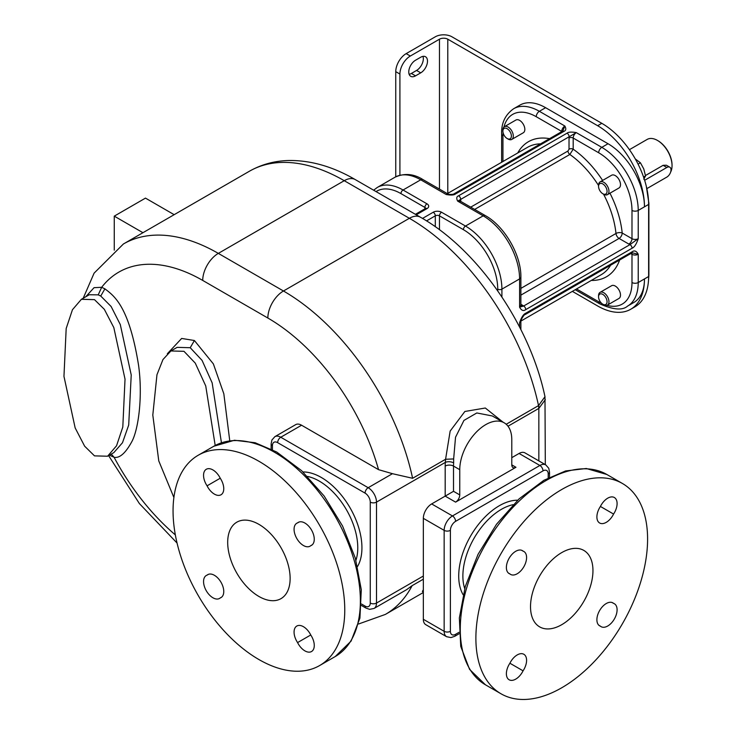 <?xml version="1.0" encoding="UTF-8"?>
<svg xmlns="http://www.w3.org/2000/svg" width="736" height="736" viewBox="0 0 736 736"><rect width="100%" height="100%" fill="white"/><g stroke="black" fill="none" stroke-linecap="round" stroke-linejoin="round"><path stroke-width="1.1" d="M545.606 107.695L539.368 111.302A51.511 29.734 -120 0 0 513.608 108.753L519.855 105.147A51.511 29.734 60 0 1 545.606 107.695L608.046 143.741A51.511 29.734 60 0 1 644.469 206.825A66.222 38.235 -120 0 0 597.641 125.718L447.792 39.201A5.888 3.395 180 0 0 439.466 39.201L410.329 56.028A14.72 8.501 120 0 0 399.915 74.051L399.915 175.205M572.36 291.373L597.641 305.964A66.222 38.235 -120 0 0 630.752 309.24A66.222 38.235 -120 0 0 644.469 278.926A51.511 29.734 60 0 1 633.797 302.505L627.56 306.112A51.511 29.734 -120 0 0 638.222 282.532L638.222 254.297C636.456 250.948 634.404 250.13 632.068 251.841L525.752 313.223C523.416 314.208 521.364 317.4 519.588 322.782L519.588 327.06M448.5 194.332A4.416 2.548 120 0 0 448.436 194.295A4.416 2.548 120 0 0 446.228 194.516C450.984 195.353 454.075 195.178 455.492 193.973L563.923 131.367C566.012 130.548 566.324 128.772 564.862 126.022A4.416 2.548 120 0 0 561.743 131.431L536.24 116.711A47.095 27.186 -120 0 0 503.985 126.997M501.906 296.948L501.906 289.138A51.511 29.734 -120 0 0 465.483 226.053L483.166 215.841A51.511 29.734 60 0 1 519.588 278.926L519.588 307.16L523.664 306.01L629.988 244.628A2.944 1.702 60 0 1 632.068 248.234C634.404 247.25 636.456 244.058 638.222 238.676A4.416 2.548 180 0 1 631.985 238.676L631.985 210.432A47.095 27.186 -120 0 0 598.681 152.757L573.188 138.037A4.416 2.548 -60 0 1 576.306 132.627C571.55 131.781 568.459 131.965 567.051 133.17L458.611 195.776C456.522 196.586 456.21 198.37 457.672 201.121A4.416 2.548 -60 0 1 459.88 200.9L485.374 215.62A4.416 2.548 120 0 0 483.166 215.841L457.672 201.121L460.69 199.382A2.944 1.702 -120 0 0 458.611 195.776M497.738 290.858L497.738 289.138A2.944 1.702 0 0 0 501.906 289.138L519.588 278.926A4.416 2.548 180 0 0 520.886 277.122L520.886 305.366A4.416 2.548 180 0 1 519.588 307.16C521.355 310.509 523.416 311.328 525.752 309.617L632.068 248.234M630.752 309.24L634.92 306.838A66.222 38.235 -120 0 0 648.628 276.524L648.628 204.424A66.222 38.235 -120 0 0 601.8 123.317L451.95 36.8A11.776 6.799 180 0 0 435.298 36.8L406.162 53.627A14.72 8.501 -60 0 0 395.756 71.65L395.756 176.815M545.312 399.666L538.844 408.397L538.844 460.892M519.073 453.459A11.776 6.799 -60 0 1 524.961 452.879L545.772 464.894A11.776 6.799 120 0 0 539.884 465.474L519.073 453.459L511.787 457.663M506.193 424.267L538.531 405.6L538.844 408.397L538.844 405.407M515.954 467.277A5.888 3.395 -60 0 1 513.01 467.572A5.888 3.395 -60 0 1 511.787 464.876L511.787 439.64A36.791 21.243 120 0 0 504.169 422.795A36.791 21.243 120 0 0 475.815 432.658A36.791 21.243 120 0 0 459.752 469.678L459.752 494.914A5.888 3.395 -60 0 1 455.593 502.127L515.954 467.277L511.787 464.876M423.338 619.289L444.148 631.304A11.776 6.799 120 0 0 446.586 636.695L425.776 624.671A11.776 6.799 -60 0 1 423.338 619.289L423.338 518.346A11.776 6.799 -60 0 1 431.655 503.93L445.188 496.119L455.593 502.127M561.743 687.774A121.412 70.095 120 0 0 641.056 580.787A121.412 70.095 120 0 0 622.444 483.497A121.412 70.095 120 0 0 561.743 489.504A121.412 70.095 120 0 0 482.42 596.5A121.412 70.095 120 0 0 501.032 693.79A121.412 70.095 120 0 0 561.743 687.774M592.958 570.621A44.151 25.493 120 0 0 583.814 550.408A44.151 25.493 120 0 0 549.792 562.24A44.151 25.493 120 0 0 530.518 606.666A44.151 25.493 120 0 0 539.663 626.879A44.151 25.493 120 0 0 573.684 615.048A44.151 25.493 120 0 0 592.958 570.621M509.901 663.228A13.248 7.645 -60 0 1 523.839 654.276A13.248 7.645 -60 0 1 523.066 670.827A13.248 7.645 -60 0 1 509.128 679.77A13.248 7.645 -60 0 1 509.901 663.228L523.066 670.827M600.41 626.17A13.248 7.645 -60 0 1 599.638 625.821A13.248 7.645 -60 0 1 599.638 610.521A13.248 7.645 -60 0 1 612.876 602.876A13.248 7.645 -60 0 1 613.576 603.373A13.248 7.645 -60 0 1 614.348 603.722A13.248 7.645 -60 0 1 614.348 619.022A13.248 7.645 -60 0 1 601.11 626.667A13.248 7.645 -60 0 1 600.41 626.17L598.938 625.324M613.576 514.059A13.248 7.645 -60 0 1 599.638 523.002A13.248 7.645 -60 0 1 600.41 506.46A13.248 7.645 -60 0 1 614.348 497.518A13.248 7.645 -60 0 1 613.576 514.059L600.41 506.46M523.066 551.117A13.248 7.645 -60 0 1 523.839 551.466A13.248 7.645 -60 0 1 523.839 566.766A13.248 7.645 -60 0 1 510.6 574.411A13.248 7.645 -60 0 1 509.901 573.914A13.248 7.645 -60 0 1 509.128 573.565A13.248 7.645 -60 0 1 509.128 558.265A13.248 7.645 -60 0 1 522.367 550.62A13.248 7.645 -60 0 1 523.066 551.117L521.594 550.27M613.576 603.373L612.104 602.526M509.901 573.914L508.429 573.068M361.56 604.044L365.056 606.068A4.416 2.548 120 0 0 365.976 608.092L369.638 609.344L374.063 608.451L406.668 589.628L412.151 585.635L423.338 579.186M295.688 424.635A11.776 6.799 60 0 1 301.576 425.224L280.766 437.239A11.776 6.799 -120 0 0 274.878 436.66L295.688 424.635M502.964 422.105L485.309 408.011L464.867 411.479L450.156 431.075L445.584 459.255L412.611 478.29L392.454 473.69L378.543 469.66L301.576 425.224M504.169 422.795L492.329 415.969L476.827 412.96L463.947 420.412L455.529 437.239L453.652 458.951L445.584 459.255L445.344 462.383A5.888 3.027 -175.1 0 1 453.652 462.889A36.791 21.243 120 0 0 453.514 466.081L453.514 491.308L445.188 496.119L445.188 466.081A5.888 3.395 180 0 1 453.514 466.081L459.752 469.678M258.916 659.539A121.412 70.095 -120 0 0 319.617 665.556A121.412 70.095 -120 0 0 338.229 568.266A121.412 70.095 -120 0 0 258.916 461.27A121.412 70.095 -120 0 0 198.205 455.253A121.412 70.095 -120 0 0 179.593 552.552A121.412 70.095 -120 0 0 258.916 659.539M290.131 578.432A44.151 25.493 -120 0 0 270.857 533.996A44.151 25.493 -120 0 0 236.836 522.174A44.151 25.493 -120 0 0 227.691 542.377A44.151 25.493 -120 0 0 246.965 586.813A44.151 25.493 -120 0 0 280.986 598.644A44.151 25.493 -120 0 0 290.131 578.432M207.074 575.129A13.248 7.645 60 0 1 207.773 574.641A13.248 7.645 60 0 1 221.021 582.286A13.248 7.645 60 0 1 221.021 597.577A13.248 7.645 60 0 1 220.239 597.936A13.248 7.645 60 0 1 219.549 598.432A13.248 7.645 60 0 1 206.301 590.778A13.248 7.645 60 0 1 206.301 575.488A13.248 7.645 60 0 1 207.074 575.129L208.546 574.282M297.583 642.583A13.248 7.645 60 0 1 296.81 626.042A13.248 7.645 60 0 1 310.748 634.984A13.248 7.645 60 0 1 311.521 651.535A13.248 7.645 60 0 1 297.583 642.583L310.748 634.984M310.748 545.68A13.248 7.645 60 0 1 310.049 546.176A13.248 7.645 60 0 1 296.81 538.522A13.248 7.645 60 0 1 296.81 523.232A13.248 7.645 60 0 1 297.583 522.873A13.248 7.645 60 0 1 298.282 522.385A13.248 7.645 60 0 1 311.521 530.03A13.248 7.645 60 0 1 311.521 545.321A13.248 7.645 60 0 1 310.748 545.68L312.22 544.824M220.239 478.225A13.248 7.645 60 0 1 221.021 494.767A13.248 7.645 60 0 1 207.074 485.824A13.248 7.645 60 0 1 206.301 469.274A13.248 7.645 60 0 1 220.239 478.225L207.074 485.824M220.239 597.936L221.711 597.08M297.583 522.873L299.055 522.026M109.443 455.152L114.08 457.277C119.655 458.427 125.644 453.1 132.029 441.278C138.626 428.619 142.821 395.738 138.57 365.295C129.048 306.075 114.181 295.927 104.898 288.843L101.669 287.298L94.052 287.684L85.726 296.792M229.752 440.744L223.827 393.769L213.376 363.915L194.396 340.51L181.654 338.44L167.32 353.758M175.352 534.906A167.771 96.867 -120 0 1 114.08 457.277L111.283 454.084M423.338 592.029L422.381 591.477L423.338 589.702M538.531 405.6L544.98 396.695C530.049 325.349 478.069 249.752 420.412 217.203A22.071 12.742 120 0 0 409.372 218.298A189.851 109.609 60 0 1 538.531 405.6M114.264 250.166L114.264 216.145L145.48 198.113L174.165 214.682M114.264 216.145L142.95 232.705M453.652 458.951L453.652 462.889M104.898 288.843L100.74 296.047L98.228 294.851L89.258 294.759L81.411 299.285L72.45 309.727L66.185 328.486L63.958 376.354L75.164 427.938L84.649 446.2L94.493 455.869L107.576 456.228L116.536 445.795L122.802 427.036L125.028 379.16L113.822 327.584L104.337 309.322L94.493 299.653L81.411 299.285M215.197 445.482L205.74 385.949L195.27 363.124L183.991 351.32L170.908 350.962L162.969 359.536L156.961 374.734L152.803 415.049L158.774 460.92L173.898 497.518M377.283 187.459L394.974 177.238A51.511 29.734 60 0 1 420.734 179.796L446.228 194.516L448.564 194.341L422.942 179.575A4.416 2.548 120 0 0 420.734 179.796L403.043 190.008A51.511 29.734 -120 0 0 377.283 187.459L373.63 190.192M562.884 130.907L564.862 126.022L539.368 111.302A4.416 2.548 -60 0 0 536.24 116.711M507.141 138.506L508.098 139.058A7.36 4.25 -120 0 0 511.778 139.417L523.314 132.765A7.36 4.25 -120 0 0 524.832 129.389A7.36 4.25 -120 0 0 521.622 121.992A7.36 4.25 -120 0 0 515.954 120.014L504.427 126.675A7.36 4.25 -120 0 0 502.9 130.042L502.9 131.146A6.008 3.468 -120 0 0 507.141 138.506A6.008 3.468 -120 0 0 511.391 136.05A6.008 3.468 -120 0 0 507.141 128.699A6.008 3.468 -120 0 0 502.9 131.146M511.778 139.417A7.36 4.25 -120 0 0 513.305 136.05A7.36 4.25 -120 0 0 510.094 128.644A7.36 4.25 -120 0 0 504.427 126.675M562.902 130.861L562.451 131.22A2.944 1.702 60 0 1 563.923 131.367M562.451 131.22L454.02 193.826A2.944 1.702 60 0 1 455.492 193.973M520.886 320.979L519.588 322.782A4.416 2.548 0 0 0 520.886 320.979L520.886 329.599M632.068 251.841A2.944 1.702 -120 0 1 631.46 253.184L525.136 314.566A2.944 1.702 -120 0 0 525.752 313.223M606.942 305.33A47.095 27.186 -120 0 0 631.985 282.532L631.985 254.297A4.416 2.548 0 0 0 638.222 254.297L632.518 252.844L631.46 253.184M602.802 304.189L603.759 304.741A7.36 4.25 -120 0 0 607.439 305.109L618.967 298.448A7.36 4.25 -120 0 0 620.494 295.081A7.36 4.25 -120 0 0 617.283 287.675A7.36 4.25 -120 0 0 611.616 285.706L600.079 292.358A7.36 4.25 -120 0 0 598.561 295.725L598.561 296.838A6.008 3.468 -120 0 0 602.802 304.189A6.008 3.468 -120 0 0 607.053 301.742A6.008 3.468 -120 0 0 602.802 294.382A6.008 3.468 -120 0 0 598.561 296.838M607.439 305.109A7.36 4.25 -120 0 0 608.966 301.742A7.36 4.25 -120 0 0 605.756 294.336A7.36 4.25 -120 0 0 600.079 292.358M608.046 143.741L601.8 147.347L576.306 132.627L569.13 136.776A2.944 1.702 -120 0 0 567.051 133.17M609.969 193.191A77.998 45.034 60 0 1 622.196 233.027L631.985 238.676A4.416 2.548 -60 0 1 628.857 244.076A8.832 5.097 180 0 0 629.988 244.628L638.222 238.676L638.222 210.432A51.511 29.734 -120 0 0 601.8 147.347A4.416 2.548 -60 0 0 598.681 152.757M520.941 305.744A4.416 2.548 120 0 0 522.716 305.366A8.832 5.097 180 0 1 523.664 306.01A2.944 1.702 60 0 1 525.752 309.617M628.857 244.076L619.077 238.436A4.416 2.548 -60 0 0 622.196 233.027A4.416 2.217 -5.8 0 0 615.977 233.478A4.416 2.548 -120 0 0 619.077 238.436L520.886 295.127M598.561 185.527A73.582 42.486 -120 0 0 569.839 154.468L573.188 149.196A2.944 1.702 0 0 0 569.02 149.196L569.02 138.037A7.36 4.25 -60 0 1 569.13 136.776L460.69 199.382A7.36 4.25 -60 0 1 460.8 200.523A2.944 1.702 180 0 0 460.166 201.066M602.802 193.734L603.759 194.286A7.36 4.25 -120 0 0 607.439 194.644L618.967 187.993A7.36 4.25 -120 0 0 620.494 184.626A7.36 4.25 -120 0 0 617.283 177.22A7.36 4.25 -120 0 0 611.616 175.242L600.079 181.902A7.36 4.25 -120 0 0 598.561 185.27L598.561 186.374A6.008 3.468 -120 0 0 602.802 193.734A6.008 3.468 -120 0 0 607.053 191.277A6.008 3.468 -120 0 0 602.802 183.926A6.008 3.468 -120 0 0 598.561 186.374M607.439 194.644A7.36 4.25 -120 0 0 608.966 191.277A7.36 4.25 -120 0 0 605.756 183.871A7.36 4.25 -120 0 0 600.079 181.902M422.961 56.378A9.568 5.52 -60 0 1 416.567 70.444L411.369 73.453A9.568 5.52 -60 0 1 409.142 74.299M420.734 72.846A9.568 5.52 -60 0 0 426.981 64.418A9.568 5.52 -60 0 0 425.518 56.755A9.568 5.52 -60 0 0 420.734 57.224L415.527 60.232A9.568 5.52 -60 0 0 409.28 68.66A9.568 5.52 -60 0 0 410.743 76.323A9.568 5.52 -60 0 0 415.527 75.854L420.734 72.846L416.567 70.444M638.084 164.146L640.421 162.794L635.306 158.948M643.577 177.082L645.527 175.959L643.761 168.921L640.421 162.794M643.761 179.133L645.527 175.959M629.427 149.666L647.174 139.417A20.608 11.896 60 0 1 657.478 140.438L657.478 140.438A20.608 11.896 60 0 1 672.042 165.674A20.608 11.896 60 0 1 670.634 172.095M644.644 180.292L666.844 167.477A5.888 3.395 -60 0 1 669.788 167.182L666.365 165.214L663.118 165.324L645.463 175.518M657.993 140.742L657.478 140.438L657.993 140.742A19.872 11.472 60 0 1 672.042 165.076A19.872 11.472 60 0 1 672.042 165.37M669.788 167.182A5.888 3.395 -60 0 1 670.689 171.902A5.888 3.395 -60 0 1 666.844 177.091L646.935 188.582M447.792 193.356L447.792 39.201M497.738 289.138A48.567 28.042 -120 0 0 463.395 229.66A2.944 1.702 -60 0 1 465.483 226.053L441.545 212.235A5.888 3.395 180 0 0 433.219 212.235A2.944 1.702 60 0 1 435.298 215.841A2.944 1.702 180 0 1 439.466 215.841A2.944 1.702 -60 0 1 441.545 212.235M422.501 218.426L433.219 212.235M416.272 214.811L426.972 208.628A5.888 3.395 0 0 0 426.972 203.826L403.043 190.008A2.944 1.702 -60 0 0 400.964 193.614A48.567 28.042 -120 0 0 376.05 191.59M648.628 204.424L638.222 210.432A4.416 2.548 0 0 1 631.985 210.432M631.985 282.532A4.416 2.548 0 0 0 638.222 282.532L648.628 276.524M426.972 203.826A2.944 1.702 120 0 0 424.893 207.432L424.893 208.84M425.712 208.343A2.944 1.702 180 0 0 424.893 207.432L400.964 193.614M415.408 214.314L425.5 208.481A2.944 1.702 60 0 1 426.972 208.628M507.996 426.208L538.844 408.397M548.21 477.922L548.21 473.892A7.36 4.25 120 0 0 543.002 470.884A4.416 2.548 -120 0 0 539.884 465.474L452.474 515.945A11.776 6.799 120 0 0 444.148 530.362L423.338 518.346M431.655 503.93L452.474 515.945A4.416 2.548 -120 0 1 455.593 521.355A7.36 4.25 120 0 0 450.386 530.362A4.416 2.548 180 0 1 444.148 530.362L444.148 631.304A4.416 2.548 180 0 0 450.386 631.304A7.36 4.25 120 0 0 455.593 634.303L459.089 632.288M450.386 530.362L450.386 631.304M543.002 470.884L455.593 521.355M517.666 500.204A57.399 33.138 120 0 0 499.302 505.733A57.399 33.138 120 0 0 463.11 594.697M548.21 473.892A4.416 2.548 0 0 0 549.507 472.089L548.752 468.28L545.772 464.894M455.593 634.303A4.416 2.548 60 0 1 454.682 636.327L459.163 633.733M513.13 504.675A54.455 31.436 120 0 0 501.382 509.34A54.455 31.436 120 0 0 464.71 588.533M606.832 474.481L586.298 468.501L565.588 470.948L543.922 480.277L519.073 498.879L496.496 524.271L478.069 554.3L465.318 586.436L459.356 617.982L460.736 646.383L469.568 669.364L485.42 684.784A121.412 70.095 -60 0 1 466.808 587.484A121.412 70.095 -60 0 1 546.13 480.498A121.412 70.095 -60 0 1 606.832 474.481L622.444 483.497M374.063 608.451A11.776 6.799 -120 0 0 376.501 603.06L423.338 576.03M365.056 606.068A7.36 4.25 -120 0 0 370.263 603.06A4.416 2.548 0 0 0 376.501 603.06L376.501 502.127A11.776 6.799 -120 0 0 368.184 487.71L392.454 473.69M445.188 466.081A42.679 24.638 120 0 1 445.344 462.383L376.501 502.127A4.416 2.548 0 0 1 370.263 502.127A7.36 4.25 -120 0 0 365.056 493.111A4.416 2.548 -60 0 1 368.184 487.71L280.766 437.239A4.416 2.548 -60 0 0 277.647 442.649A7.36 4.25 -120 0 0 272.44 445.648L272.44 449.687L272.44 445.648A4.416 2.548 180 0 1 271.152 443.845L271.152 449.024M370.263 603.06L370.263 502.127M365.056 493.111L277.647 442.649M357.54 566.462A57.399 33.138 -120 0 0 321.347 477.489A57.399 33.138 -120 0 0 302.984 471.96M355.939 560.298A54.455 31.436 -120 0 0 319.268 481.096A54.455 31.436 -120 0 0 307.519 476.431M335.23 656.54L351.081 641.12L359.913 618.148L361.293 589.748L355.332 558.192L342.58 526.056L324.153 496.027L301.585 470.644L276.727 452.042L255.125 442.732L234.471 440.257L213.817 446.246A121.412 70.095 60 0 1 274.519 452.254A121.412 70.095 60 0 1 353.841 559.25A121.412 70.095 60 0 1 335.23 656.54L319.617 665.556M412.611 478.29A189.851 109.609 -120 0 0 283.461 290.996L218.325 253.386A189.851 109.609 -120 0 0 123.409 243.984L249.32 171.286A189.851 109.609 60 0 1 344.246 180.688L409.372 218.298L283.461 290.996A22.071 12.742 -60 0 0 267.849 318.026L202.722 280.425A167.771 96.867 -120 0 0 101.669 287.298L98.228 294.851M378.543 469.66A167.771 96.867 -120 0 0 267.849 318.026M107.576 456.228L113.822 452.622L122.489 442.732L128.699 425.049L131.229 375.001L120.299 324.585L111.108 306.47L100.74 296.047M202.722 280.425A22.071 12.742 -60 0 1 218.325 253.386L344.246 180.688A22.071 12.742 120 0 1 355.286 179.602L420.412 217.203M358.533 624.008L385.342 614.431A189.851 109.609 -120 0 0 412.151 585.635M453.514 491.308L459.752 494.914M221.444 442.768L212.152 382.876L202.078 360.401L190.228 347.714L177.146 347.355L170.908 350.962M194.396 340.51L190.228 347.714M426.54 220.901L435.298 215.841L435.298 226.752M463.395 229.66L439.466 215.841L439.466 229.77M503.074 132.627A47.095 27.186 -120 0 0 502.946 135.93L502.946 161.515M502.946 135.93A4.416 2.548 180 0 1 501.648 134.136L501.648 162.26M517.739 152.978A77.998 45.034 60 0 1 549.571 138.662M540.546 143.87A73.582 42.486 -120 0 0 527.546 147.31L447.304 193.642M630.761 253.589L631.985 254.297A4.416 2.548 120 0 0 631.736 253.037M576.527 288.963L598.681 301.76A47.095 27.186 -120 0 0 601.606 303.296M598.681 301.76A4.416 2.548 120 0 0 599.592 303.775C613.208 309.828 622.527 310.61 627.56 306.112M619.629 260.02A77.998 45.034 60 0 1 591.321 280.425M520.886 321.089L601.128 274.758A73.582 42.486 -120 0 0 610.613 265.218M520.886 304.308L522.716 305.366M470.718 207.156L567.98 151L569.02 149.196M602.609 180.44A77.998 45.034 60 0 0 573.188 149.196L573.188 138.037A2.944 1.702 0 0 0 569.02 138.037M603.538 194.157A73.582 42.486 -120 0 1 615.977 233.478L520.886 288.383M474.646 209.429L569.839 154.468A2.944 1.702 60 0 1 567.98 151M597.641 125.718L601.8 123.317M399.915 74.051L395.756 71.65M410.329 56.028L406.162 53.627M439.466 189.115L439.466 39.201M646.318 186.309L648.885 203.228A4.416 2.548 180 0 1 648.628 204.074M648.885 203.228L648.885 275.319A4.416 2.548 180 0 1 648.628 276.175M666.844 167.477L663.118 165.324M415.527 75.854L411.369 73.453M544.98 396.695L545.312 464.628M549.507 477.268L549.507 472.089M446.586 636.695L450.984 637.578L454.682 636.327M485.42 684.784L501.032 693.79M361.486 605.498L365.976 608.092M274.878 436.66L271.906 440.018L271.152 443.845M213.817 446.246L198.205 455.253M83.205 298.255L94.098 273.148L123.409 243.984M108.615 455.63L139.38 503.562L177.054 543.048M385.342 614.431L423.338 592.498M249.32 171.286C261.611 164.303 275.062 160.696 289.671 160.485C311.42 160.42 333.288 166.796 355.286 179.602M394.974 177.238C404.386 172.951 413.706 173.733 422.942 179.575M513.608 108.753C505.19 114.752 501.207 123.216 501.648 134.136M454.02 193.826C453.293 194.396 451.481 194.562 448.564 194.341M575.23 289.717L599.592 303.775M520.959 320.528C521.097 319.507 524.326 314.097 525.136 314.566M520.886 305.366L521.042 305.983L520.508 305.578M459.936 201.719L459.88 200.9M520.886 277.122C521.263 255.098 504.638 226.311 485.374 215.62M648.885 275.319L648.361 282.173M672.042 165.076L672.042 165.674"/></g></svg>
